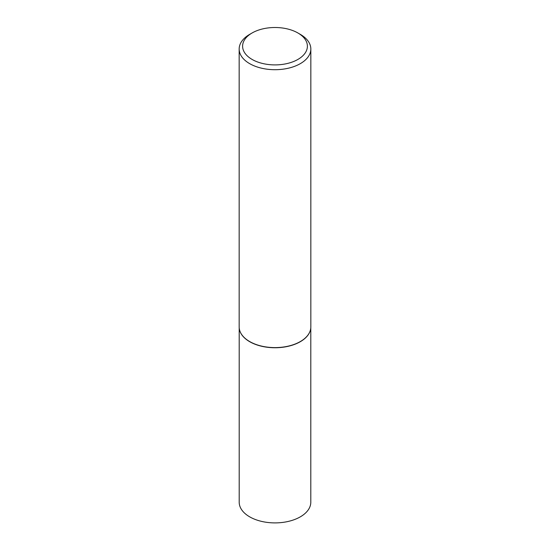 <?xml version="1.0" encoding="UTF-8"?>
<svg xmlns="http://www.w3.org/2000/svg" width="550" height="550" viewBox="0 0 550 550"><rect width="100%" height="100%" fill="white"/><g stroke="black" fill="none" stroke-linecap="round" stroke-linejoin="round"><path stroke-width="0.82" d="M310.537 329.581A35.798 20.666 180 0 1 310.516 329.656A35.798 20.666 180 0 1 286.605 346.637A35.798 20.666 180 0 1 249.686 341.694A35.798 20.666 180 0 1 239.484 329.656A35.798 20.666 180 0 1 239.463 329.581M310.798 327.841L310.798 502.232A35.798 20.666 180 0 1 288.702 521.324A35.798 20.666 180 0 1 249.686 516.842A35.798 20.666 180 0 1 239.202 502.232L239.202 327.841M310.832 49.012L310.832 326.92A35.832 20.687 180 0 1 310.558 329.498A35.832 20.687 180 0 1 286.619 346.486A35.832 20.687 180 0 1 249.659 341.543A35.832 20.687 180 0 1 239.442 329.498A35.832 20.687 180 0 1 239.167 326.92L239.167 49.012A35.832 20.687 180 0 1 249.659 34.382L252.093 32.979A32.395 18.7 0 0 0 252.093 59.427A32.395 18.7 0 0 0 297.907 59.427A32.395 18.7 0 0 0 297.907 32.979L300.341 34.382A35.832 20.687 180 0 1 310.832 49.012A35.832 20.687 180 0 1 288.716 68.124A35.832 20.687 180 0 1 249.659 63.642A35.832 20.687 180 0 1 239.167 49.012M300.341 34.382L297.907 32.979A32.395 18.7 0 0 0 252.093 32.979"/></g></svg>
